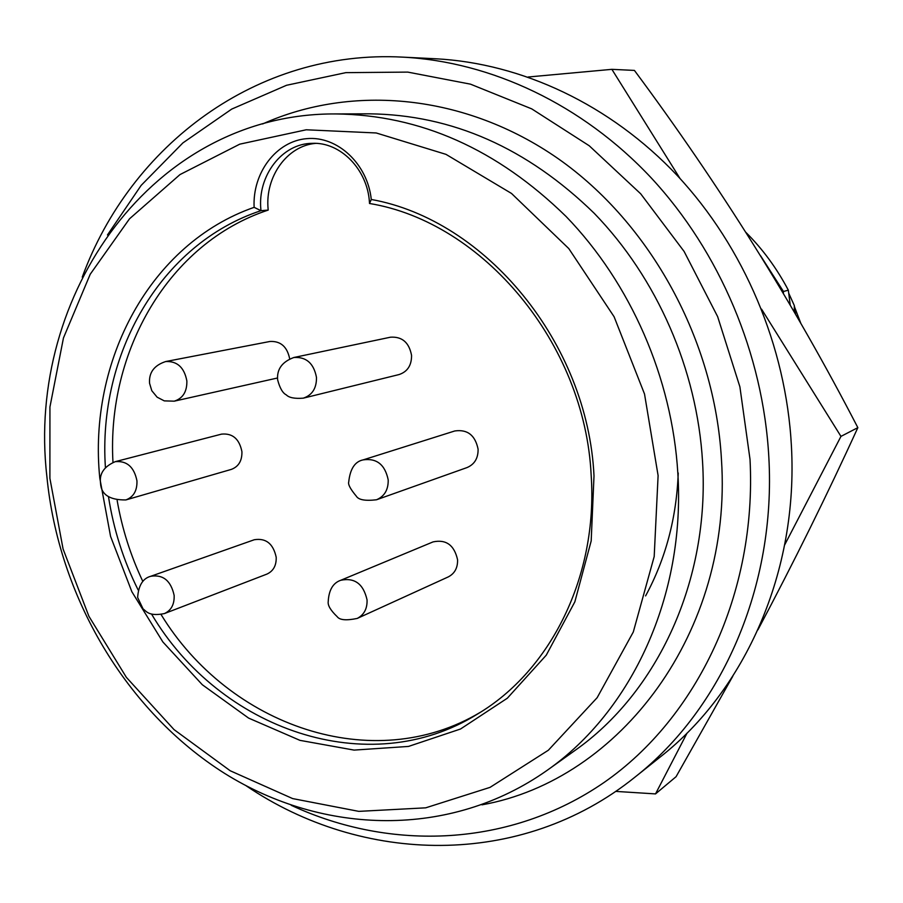 <?xml version="1.0" encoding="UTF-8"?>
<svg xmlns="http://www.w3.org/2000/svg" width="903" height="903" viewBox="0 0 903 903"><rect width="100%" height="100%" fill="white"/><g stroke="black" fill="none" stroke-linecap="round" stroke-linejoin="round"><path stroke-width="1.35" d="M528.074 77.015L611.884 69.339L634.414 70.411C719.149 184.37 793.624 303.442 857.85 427.65C827.272 494.584 793.963 561.982 757.933 629.82M687.081 733.044L655.522 793.906L615.665 791.389M761.545 309.131L840.964 436.386L784.662 544.915M611.884 69.339L680.027 178.512M655.522 793.906L676.076 776.693L732.773 676.279M840.964 436.386L857.85 427.65M745.957 232.443C762.696 249.093 776.817 268.338 788.342 290.19L783.443 291.477L760.597 255.786M788.737 293.215L794.313 305.564L794.324 312.032M795.633 314.289L794.313 305.564M800.747 323.139L794.516 306.885M411.565 355.421C409.149 342.508 402.117 336.435 390.491 337.203L293.87 357.498C306.264 356.708 313.804 363.345 316.479 377.42C316.626 388.245 312.224 395.164 303.273 398.167L399.047 374.564C407.456 371.754 411.621 365.376 411.565 355.421M289.694 358.852C287.21 346.696 280.619 340.905 269.929 341.481L165.701 361.539C177.236 361.008 184.291 367.476 186.865 380.953C187.079 391.676 182.869 398.415 174.234 401.169L277.514 377.996M241.925 451.669C239.363 438.914 232.568 433.068 221.54 434.129L115.223 461.67C126.883 460.598 134.129 466.986 136.951 480.814C137.256 490.656 133.565 497.034 125.867 499.935L231.303 469.402C238.606 466.659 242.139 460.756 241.925 451.669M276.194 557.241C273.259 543.685 265.956 537.861 254.274 539.746L150.778 576.272C163.127 574.331 170.915 580.708 174.144 595.404C174.493 604.355 171.243 610.417 164.402 613.577L266.87 574.116C273.349 571.136 276.465 565.504 276.194 557.241M457.573 559.77C454.288 545.107 446.116 539.147 433.056 541.902L340.77 580.268C354.676 577.401 363.446 583.936 367.058 599.908C367.34 608.678 364.067 614.853 357.227 618.431L448.249 576.915C454.683 573.563 457.787 567.852 457.573 559.77M478.093 449.186C475.226 435.212 467.461 429.139 454.785 430.968L363.164 459.875C376.698 457.968 385.039 464.627 388.2 479.865C388.403 489.686 384.52 496.323 376.528 499.765L467.054 467.562C474.549 464.345 478.229 458.216 478.093 449.186M634.832 777.246L660.443 756.827C745.438 690.152 798.41 571.215 791.412 445.947C786.073 346.334 744.016 247.117 677.374 175.656C610.338 104.534 521.652 63.233 435.517 58.763L402.806 57.137C491.04 61.709 582.153 104.319 651.153 177.812C719.759 251.655 763.182 354.236 768.825 457.087C776.219 586.465 721.903 708.968 634.832 777.246C520.929 868.833 362.103 864.6 246.113 785.757M291.206 805.284C391.055 851.789 510.353 847.003 604.084 782.461C697.319 717.727 756.985 593.158 750.021 459.379L739.896 386.845L717.648 316.637L684.124 251.474L640.712 193.818L589.219 145.755L531.72 108.868L470.474 84.16L407.772 72.105L345.793 72.646L286.533 85.277L231.732 109.082L182.891 142.911L141.161 185.375L107.446 234.972M315.666 143.374C287.075 145.733 264.963 176.819 268.101 208.943L268.202 210.083L260.967 210.681C160.226 243.912 97.671 354.631 105.425 467.641M268.202 210.083C168.884 242.817 106.61 351.098 112.977 462.404M117.153 500.465C122.052 528.616 130.619 555.627 142.843 581.464M161.073 614.537C229.114 726.035 373.176 776.591 480.498 712.207M108.507 496.842C113.586 529.418 123.463 560.458 138.136 589.975M151.535 614.051C219.768 729.534 368.368 782.077 477.495 714.059C550.774 670.669 598.113 575.945 591.16 475.136C584.997 343.479 482.902 222.059 369.519 203.491L371.28 199.473C485.645 219.926 587.763 342.937 594.005 475.892L591.183 540.953L574.85 601.838L546.259 655.172L507.328 698.211L460.507 729.014L408.495 746.431L354.089 750.1L299.965 740.358L248.641 718.111L202.306 684.734L162.867 641.954L131.883 591.77L110.561 536.371L99.781 478.093C87.918 360.963 150.169 243.55 254.127 207.34L260.967 210.681L260.865 209.53C257.479 175.78 281.962 143.509 312.133 143.34C340.408 141.816 367.6 169.527 369.44 202.317L369.519 203.491M254.127 207.34C252.332 172.812 276.307 140.992 306.918 138.633C337.485 135.8 367.611 163.962 371.28 199.473M49.891 478.319L63.086 549.035L88.912 616.286L126.364 677.34L174.053 729.624L230.209 770.756L292.662 798.591L358.807 811.368L425.697 807.835L490.036 787.371L548.335 750.246L597.154 697.68L633.296 631.998L654.19 556.553L658.106 475.599L644.516 393.99L614.096 316.739L568.777 248.562L511.516 193.456L445.98 154.357L376.212 132.967L306.23 129.784L239.758 144.164L179.99 174.584L129.501 218.819L90.221 274.241L63.458 337.959L49.936 406.982L49.891 478.319M677.837 473.183C685.558 595.709 631.829 711.067 547.083 770.372C450.405 838.616 323.353 835.128 224.655 773.419C125.901 711.09 58.424 596.386 46.866 476.31C25.803 294.592 153.408 112.841 335.577 113.936C420.346 114.895 497.192 149.108 566.147 216.551C630.689 283.271 672.137 378.03 677.837 473.183M82.241 277.153C130.382 145.428 256.858 49.27 402.806 57.137M790.204 304.977L788.342 290.19M783.443 291.477L783.42 293.475M645.6 595.89C665.669 558.867 676.55 517.904 678.232 473.014M547.083 770.372L574.545 750.765C657.384 692.77 709.882 580.652 702.557 461.884C697.161 369.632 656.966 277.887 594.174 213.255C527.104 147.911 452.155 114.771 369.316 113.823L335.577 113.936M262.604 123.959C352.136 83.844 465.338 93.991 558.122 158.635C650.611 223.459 714.815 340.318 721.463 459.593C732.954 631.784 620.113 780.181 481.988 804.833M293.87 357.498C282.188 361.776 276.769 369.203 277.616 379.757C279.795 388.076 282.695 393.121 286.319 394.893C289.039 397.726 294.694 398.821 303.273 398.167M165.701 361.539C154.142 365.331 148.769 372.589 149.571 383.312L151.794 390.706L157.133 397.185L164.278 400.876L174.234 401.169M115.223 461.67C104.15 466.456 99.251 473.59 100.515 483.06C101.046 494.494 109.489 500.127 125.867 499.935M150.778 576.272C142.888 578.349 138.509 585.415 137.628 597.47L143.058 608.882C146.376 611.218 148.747 616.681 164.402 613.577M340.77 580.268C333.004 582.932 328.816 590.088 328.207 601.725C327.676 605.439 330.667 610.439 337.214 616.704C339.686 620.113 346.368 620.677 357.227 618.431M363.164 459.875C354.947 461.512 350.127 468.86 348.727 481.931C347.903 484.392 350.432 489.144 356.313 496.165C358.547 499.89 365.286 501.086 376.528 499.765"/></g></svg>
